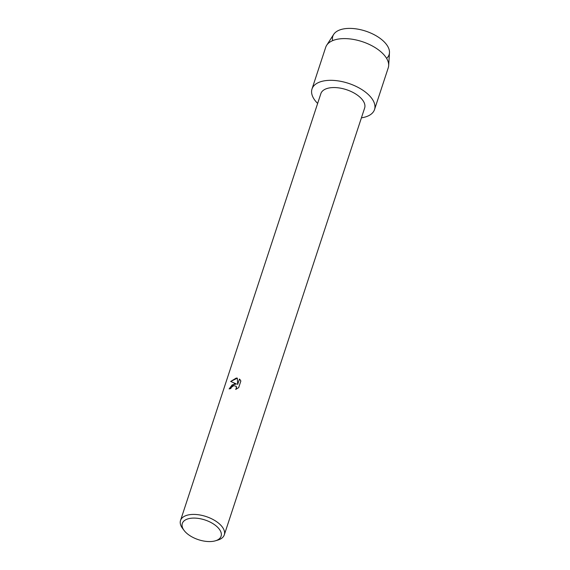 <?xml version="1.0" encoding="UTF-8"?>
<svg xmlns="http://www.w3.org/2000/svg" width="570" height="570" viewBox="0 0 570 570"><rect width="100%" height="100%" fill="white"/><g stroke="black" fill="none" stroke-linecap="round" stroke-linejoin="round"><path stroke-width="0.85" d="M332.645 40.641A29.619 15.077 18.2 0 1 346.781 28.5A29.619 15.077 18.2 0 1 380.454 38.632A29.619 15.077 18.2 0 1 386.603 58.382M184.153 530.528L182.599 528.461A23.035 11.728 18.2 0 1 180.526 520.481L320.867 93.623A23.035 11.728 18.2 0 1 331.726 87.638A23.035 11.728 18.2 0 1 355.438 93.829A23.035 11.728 18.2 0 1 364.643 108.015L224.295 534.874A23.035 11.728 18.2 0 1 217.89 540.068L215.417 540.802A20.406 10.388 18.2 0 1 211.47 541.5A20.406 10.388 18.2 0 1 184.153 530.528A20.406 10.388 18.2 0 1 191.933 518.159A20.406 10.388 18.2 0 1 217.398 527.051A20.406 10.388 18.2 0 1 215.417 540.802M327.515 80.441A32.91 16.751 18.2 0 1 370.044 96.302A32.91 16.751 18.2 0 1 361.416 117.826A32.91 16.751 18.2 0 0 374.533 109.54A32.91 16.751 18.2 0 0 361.38 89.283A32.91 16.751 18.2 0 0 327.515 80.441A32.91 16.751 18.2 0 0 317.647 103.434A32.91 16.751 18.2 0 1 312.004 88.984A32.91 16.751 18.2 0 1 327.515 80.441M234.341 383.845L236.536 384.023L230.672 381.437L236.237 378.081L237.334 378.138L237.647 384.472L239.436 379.05L240.868 380.952L238.673 387.643L235.702 389.431L236.422 388.227L236.165 386.289L233.75 385.648L231.456 387.279L230.779 388.555A23.035 11.728 -161.8 0 0 229.126 388.897L234.341 383.845M180.526 520.481A23.035 11.728 18.2 0 1 191.385 514.496A23.035 11.728 18.2 0 1 215.09 520.688A23.035 11.728 18.2 0 1 224.295 534.874M229.176 388.882L232.175 384.864L236.536 384.023M236.137 386.246L236.564 387.222L235.809 389.381M240.148 379.748L239.464 379.086L237.647 384.472M237.334 378.166L230.722 381.458M312.004 88.984L325.712 47.274A32.91 16.751 18.2 0 1 326.674 45.272L333.685 34.392A29.619 15.077 18.2 0 1 346.781 28.5A29.619 15.077 18.2 0 1 375.687 35.525A29.619 15.077 18.2 0 1 389.474 52.732L388.662 65.65A32.91 16.751 18.2 0 1 388.241 67.83L374.533 109.54M326.674 45.272A32.91 16.751 18.2 0 1 341.223 38.724A32.91 16.751 18.2 0 1 373.343 46.533A32.91 16.751 18.2 0 1 388.662 65.65"/></g></svg>
